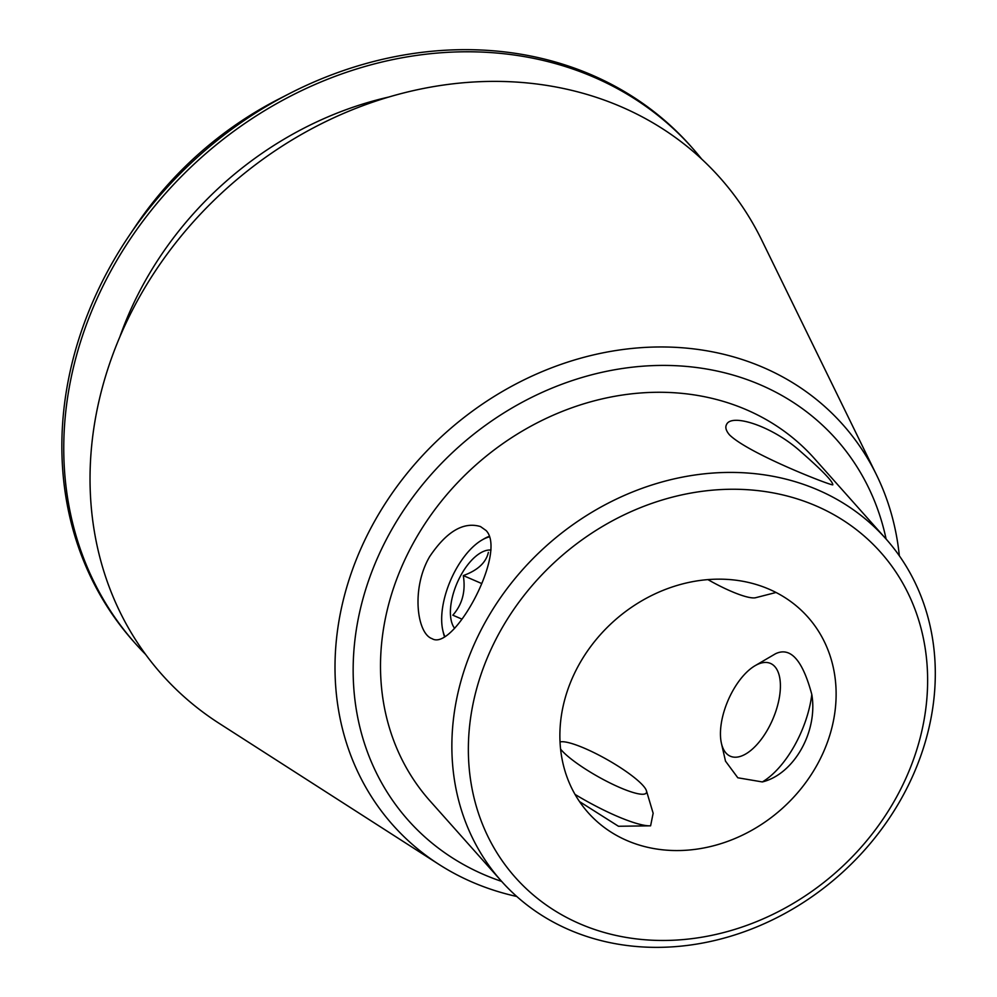 <?xml version="1.0" encoding="UTF-8"?>
<svg xmlns="http://www.w3.org/2000/svg" width="997" height="997" viewBox="0 0 997 997"><rect width="100%" height="100%" fill="white"/><g stroke="black" fill="none" stroke-linecap="round" stroke-linejoin="round"><path stroke-width="1.5" d="M769.098 589.202A147.082 125.934 -41.7 0 1 807.844 617.043A147.082 125.934 -41.7 0 1 781.76 808.903A147.082 125.934 -41.7 0 1 588.155 812.667A147.082 125.934 -41.7 0 1 595.072 640.897A147.082 125.934 -41.7 0 1 769.098 589.202M579.519 801.588L618.464 826.264L650.605 825.815L653.122 813.353M725.579 761.247L737.817 777.785L762.331 781.935C793.886 774.283 818.113 731.624 811.807 694.485C802.622 660.164 790.534 646.579 775.529 653.745L755.041 665.722A50.56 24.264 -66.6 0 0 720.943 725.891A50.56 24.264 -66.6 0 0 721.442 743.413A50.56 24.264 -66.6 0 0 763.141 736.746A50.56 24.264 -66.6 0 0 774.868 666.644A50.56 24.264 -66.6 0 0 755.041 665.722M729.555 434.929C726.028 430.804 725.018 427.352 726.526 424.572C731.337 413.007 772.177 425.956 800.491 451.417C821.952 470.21 832.719 481.302 832.782 484.692C835.324 487.383 749.295 454.221 729.555 434.929M486.1 530.541C507.485 552.438 453.336 652.063 432.013 638.641C416.92 633.569 411.038 588.367 429.645 556.638C446.556 531.476 463.505 521.456 480.492 526.566L486.1 530.541M444.6 636.996A61.104 29.324 113.4 0 1 443.353 632.746L442.83 630.453A58.835 28.24 -66.6 0 0 444.961 636.784M489.627 536.81A58.835 28.24 -66.6 0 0 481.925 540.05L483.969 538.854A61.104 29.324 113.4 0 1 489.427 536.261M501.653 881.398A286.513 245.324 -41.7 0 1 386.425 539.34A286.513 245.324 -41.7 0 1 760.711 384.979A286.513 245.324 -41.7 0 1 886.109 539.053M885.81 538.716L814.449 458.583A257.388 220.399 138.3 0 0 475.656 465.15A257.388 220.399 138.3 0 0 429.994 800.915L501.354 881.061A257.388 220.399 -41.7 0 1 513.455 580.453A257.388 220.399 -41.7 0 1 817.989 489.988A257.388 220.399 -41.7 0 1 885.81 538.716A257.388 220.399 -41.7 0 1 873.708 839.324A257.388 220.399 -41.7 0 1 569.175 929.79A257.388 220.399 -41.7 0 1 501.354 881.061M816.194 505.953A244.514 209.37 -41.7 0 1 809.414 893.063A244.514 209.37 -41.7 0 1 468.391 745.557A244.514 209.37 -41.7 0 1 816.194 505.953M128.09 237.274L134.919 227.079A331.777 284.083 -41.7 0 1 278.537 99.189L289.454 93.593A372.753 319.177 138.3 0 0 128.09 237.274A372.753 319.177 138.3 0 0 133.536 641.457L135.43 643.588A372.753 319.177 138.3 0 0 145.562 654.368M701.726 159.121A372.753 319.177 138.3 0 0 692.205 147.818L690.31 145.687A372.753 319.177 138.3 0 0 289.454 93.593M692.205 147.818A372.753 319.177 138.3 0 0 201.556 157.327A372.753 319.177 138.3 0 0 135.43 643.588M389.017 96.983A332.774 284.943 138.3 0 0 119.964 336.562M899.344 555.815A301.169 257.874 138.3 0 0 876.525 474.933L761.745 240.127A373.576 319.887 138.3 0 0 228.126 187.174A373.576 319.887 138.3 0 0 219.091 723.323L439.066 864.474A301.169 257.874 138.3 0 0 472.266 882.133A301.169 257.874 138.3 0 0 516.77 896.477M876.525 474.933A301.169 257.874 138.3 0 0 763.415 367.532A301.169 257.874 138.3 0 0 386.4 501.753A301.169 257.874 138.3 0 0 439.066 864.474M454.632 628.359A44.13 21.174 113.4 0 1 456.738 583.881A44.13 21.174 113.4 0 1 487.446 550.219A44.13 21.174 113.4 0 1 490.985 550.082M481.925 540.05A58.835 28.24 -66.6 0 0 442.83 630.453M488.38 552.363C486.038 562.632 477.688 570.371 463.306 575.581C465.811 591.283 462.309 604.481 452.825 615.186L461.947 619.125M481.725 583.544L463.306 575.581M762.331 781.935A73.541 35.294 -66.6 0 0 811.807 694.485M560.127 741.93L560.027 741.955A50.56 9.658 -150.5 0 1 560.127 741.93A50.56 9.658 -150.5 0 1 607.111 759.577A50.56 9.658 -150.5 0 1 646.442 790.771A50.56 9.658 -150.5 0 1 613.13 784.489A50.56 9.658 -150.5 0 1 561.647 750.38A50.56 9.658 -150.5 0 1 560.588 749.121M650.605 825.815A73.541 14.045 -150.5 0 1 575.032 794.41M776.027 592.48L755.676 597.702A50.56 9.658 -150.5 0 1 707.907 579.606M721.442 743.413L725.529 761.259M646.442 790.771L653.172 813.34"/></g></svg>
